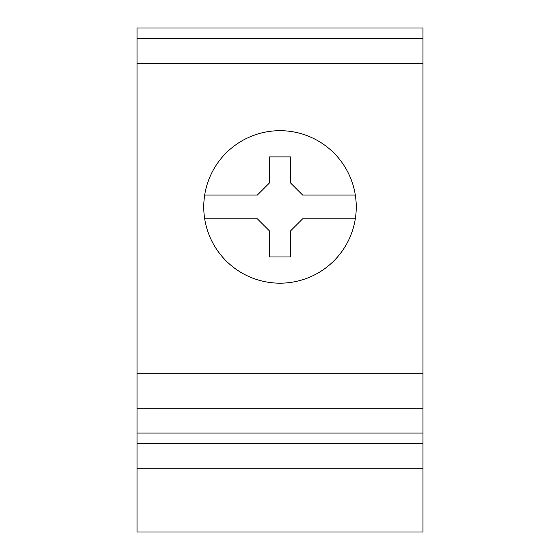 <?xml version="1.0" encoding="UTF-8"?>
<svg xmlns="http://www.w3.org/2000/svg" width="560" height="560" viewBox="0 0 560 560"><rect width="100%" height="100%" fill="white"/><g stroke="black" fill="none" stroke-linecap="round" stroke-linejoin="round"><path stroke-width="0.84" d="M356.013 200.956A76.244 76.244 0 0 1 288.953 282.653A76.244 76.244 0 0 1 203.987 212.912A76.244 76.244 0 0 1 274.022 130.921A76.244 76.244 0 0 1 356.013 200.956M204.687 218.848L257.376 218.848L269.297 230.755L269.297 256.97L290.703 256.97L290.703 230.755L302.624 218.848L355.313 218.848M355.313 195.027L302.624 195.027L290.703 183.106L290.703 156.884L269.297 156.884L269.297 183.106L257.376 195.027L204.687 195.027M422.975 468.818L422.975 63.742L137.025 63.742L137.025 532L422.975 532L422.975 468.818L137.025 468.818M422.975 373.744L137.025 373.744M422.975 63.742L422.975 28L137.025 28L137.025 63.742M422.975 38.465L137.025 38.465M422.975 408.254L137.025 408.254M422.975 433.076L137.025 433.076M422.975 443.548L137.025 443.548"/></g></svg>
